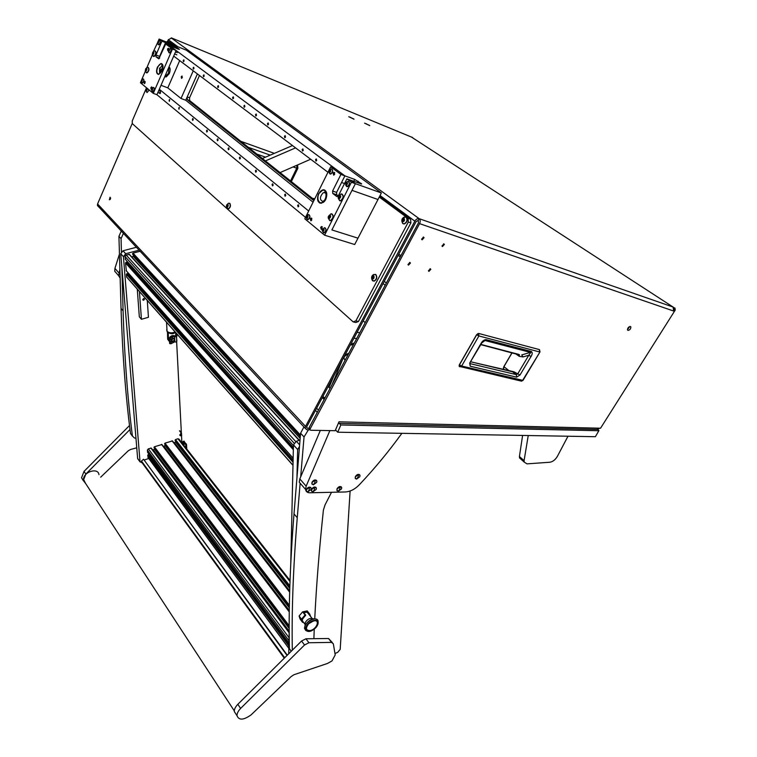 <?xml version="1.0" encoding="UTF-8"?>
<svg xmlns="http://www.w3.org/2000/svg" width="757" height="757" viewBox="0 0 757 757"><rect width="100%" height="100%" fill="white"/><g stroke="black" fill="none" stroke-linecap="round" stroke-linejoin="round"><path stroke-width="1.14" d="M109.339 199.791L110.087 197.189L109.339 199.791M408.477 265.12L410.436 263.048L409.916 262.442L407.957 264.515L408.477 265.12M428.907 271.385L430.828 269.322L430.336 268.763L428.415 270.826L428.897 271.385M442.448 246.564L444.378 244.445L443.895 243.896L441.965 246.016L442.448 246.564M422.094 239.818L424.062 237.698L423.551 237.102L421.583 239.221L422.094 239.818M627.979 330.402C629.824 330.099 630.789 328.954 630.874 326.948L630.401 326.494C628.556 326.787 627.591 327.942 627.506 329.948L627.979 330.402M627.439 329.673L629.862 326.485M364.581 123.154L369.747 125.634L364.581 123.154M348.75 116.682L354.002 119.199L348.75 116.682M419.577 223.637L309.831 429.484L310.72 430.26L335.181 430.705L338.994 421.819L600.547 428.225L675.253 310.029L674.459 309.764L673.654 311.042L419.577 223.637C420.532 221.508 420.39 219.861 419.179 218.688C417.523 218.357 416.076 219.17 414.845 221.148L380.042 195.543M308.922 428.32L307.512 428.292L306.613 427.336M309.935 429.825L306.897 429.768L305.109 428.207L97.416 205.478L97.577 203.945L305.535 426.399L414.845 221.148M177.791 46.697L168.3 39.705L167.704 41.086M132.267 123.391L97.577 203.945M110.645 197.993L110.257 199.441M307.512 428.292L306.623 427.516L306.831 426.607L416.113 221.593L418.28 220.363L419.179 218.688L171.196 37.869M674.459 309.764L674.184 307.768L673.096 307.058L673.654 311.042M674.184 307.768L411.42 137.036M168.3 39.705L171.716 38.011L412.603 137.528M305.535 426.399L305.109 428.207M98.798 206.964L97.416 205.478M310.039 428.576L309.13 427.601L418.479 222.832L418.28 220.363M309.13 427.601L309.632 429.266M674.979 308.042L675.253 310.029M599.639 428.207L597.103 429.418M324.592 398.646L322.737 396.772M322.293 397.605L324.147 399.488M384.092 281.67L384.348 281.188M414.439 224.744L414.704 224.252M459.66 366.7L459.338 364.817L476.607 334.764L478.831 333.496L539.476 349.62L540.006 351.891L522.652 380.317L461.647 366.038L459.423 364.912L476.664 334.812L478.907 335.947L539.571 351.948L539.334 349.564M521.034 381.045L523.106 380.232L539.959 351.977M512.092 352.677L503.869 366.577L503.547 369.634M469.728 363.057L480.96 343.546C482.332 341.104 483.997 339.798 485.975 339.628L531.423 351.541C532.578 352.507 532.455 354.144 531.054 356.443L520.012 375.018L516.624 377.147L516.378 374.649L469.974 363.615L470.211 366.208L469.728 363.057L481.424 343.574M520.012 375.018L517.75 373.835L516.378 374.649L512.489 371.782L470.92 361.818M531.054 356.443L528.774 355.26L517.75 373.835L513.833 371.744L512.148 371.696M531.423 351.541L528.774 355.26L523.002 356.935L521.724 354.919L530.411 352.383L484.963 340.508L485.975 339.628M480.96 343.546L484.963 340.508L483.714 340.924M519.349 354.692L519.226 356.32L523.002 356.935M518.961 354.446L480.922 344.435M297.454 167.874L297.34 165.054M274.356 153.359L240.802 141.313M364.827 123.249L369.52 125.407L364.827 123.249M367.505 124.508L365.934 123.628L367.505 124.508M262.386 158.516L292.495 145.552M265.404 160.919L295.59 147.88M280.062 172.605L310.663 159.235M147.085 88.238L146.073 89.392L146.12 90.745L147 90.168L147.255 88.38M147.378 88.484L146.11 90.764L146.29 88.635L146.962 88.134M149.11 89.913L147.18 92.496L146.252 91.588M146.981 92.486L149.309 90.074M147.208 88.948L146.811 90.253M146.073 89.979L146.972 90.357M372.898 276.021L371.914 277.024L372.084 278.907L373.248 278.888L373.92 277.649L373.589 275.728L372.898 276.021M373.39 276.163L373.012 278.68M373.759 275.747C374.497 277.885 373.93 278.945 372.075 278.926C371.337 276.788 371.905 275.728 373.759 275.747M373.901 281.093L372.094 279.825C371.062 277.582 371.573 275.803 373.617 274.498L375.709 274.621C377.232 277.317 376.626 279.484 373.901 281.093L372.482 280.724L371.583 278.226M374.147 281.169C376.872 279.551 377.469 277.393 375.955 274.687L375.217 274.327M371.876 277.762L372.794 278.046M227.308 204.608L226.428 206.103L226.75 207.106L228.027 205.923L227.848 204.314L227.308 204.608M227.895 204.797L227.374 206.406M227.952 204.324C228.444 206.084 228.008 207.002 226.646 207.096L226.561 205.09L227.848 204.314M226.561 205.09L228.415 203.255L229.674 203.396C230.734 205.753 230.185 207.607 228.027 208.979L226.598 207.541M227.109 208.43L227.611 208.941M226.362 206.557L228.264 209.055C230.412 207.683 230.961 205.819 229.901 203.472L229.39 203.217M226.542 206.15L227.564 206.898M348.996 116.786L353.774 118.963L348.996 116.786M351.721 118.054L350.141 117.174L351.721 118.054M598.882 430.667L595.381 436.704L598.948 430.553L597.85 429.437M598.598 430.733L340.839 424.961L339.287 423.371M595.381 436.704L337.717 432.209L340.839 424.961M335.521 429.929L337.717 432.209M383.099 283.534L385.162 285.238M400.245 256.983L398.135 255.327M386.335 283.033L384.282 281.339M400.917 255.734L398.797 254.078M353.33 344.293L353.424 343.65L351.399 344.151L351.305 344.795L353.33 344.293M333.846 375.936L329.03 387.414L333.846 375.936M353.926 338.265L356.717 338.493L353.926 338.265M332.011 384.764L342.656 359.405M314.505 199.299L313.303 199.1M314.78 198.75L312.338 198.325M322.965 396.346L324.819 398.229M328.178 386.562L330.052 388.436M363.218 320.854L365.205 322.605M357.049 332.408L359.84 332.654M345.183 360.105L343.99 358.581L344.274 356.604L348.778 353.358M343.829 357.209L343.99 358.581M348.863 353.207L345.078 354.863M353.036 343.167L351.362 344.965M353.112 343.205L353.131 344.104L351.409 345.05M135.967 438.275L134.349 437.953L132.399 435.947C127.564 398.135 124.46 356.433 123.088 310.834L121.035 308.402C122.454 353.926 125.605 395.57 130.478 433.345L131.813 435.152M123.41 233.355L121.063 238.625L121.432 251.778M121.868 267.212L123.088 310.834M121.063 238.625L118.934 236.307L121.035 308.402M118.934 236.307L121.271 231.055M292.306 650.017C291.587 611.069 293.233 566.974 297.255 517.741L294.009 513.88C290.026 564.173 288.502 609.12 289.429 648.721L290.707 650.443M331.509 492.277L325.056 504.853L323.4 510.076C319.246 549.44 316.36 585.644 314.751 618.696M314.259 629.058L313.89 638.312M308.43 429.796L304.04 436.95L300.68 476.882M300.151 483.231L297.255 517.741M304.04 436.95L300.586 433.212L294.009 513.88M300.586 433.212L303.935 426.948M181.093 441.747L181.812 441.501L181.529 435.985M181.387 433.288L176.655 342.145M173.041 341.369L170.77 342.306L169.559 341.984L169.644 343.527L170.855 343.782L174.744 341.833L176.636 342.164L176.627 337.102L174.441 336.184L170.533 338.124L169.322 337.868L176.267 335.323L176.192 333.175M139.099 250.179L125.681 253.718L123.419 256.67L140.026 461.77L142.184 462.849M136.392 247.274L123.013 250.775L125.681 253.718M123.419 256.67L120.751 253.718L137.632 458.468L140.026 461.77M138.257 459.461L137.632 458.468M120.751 253.718L123.013 250.775M334.973 653.537L337.717 652.307L340.196 649.383L350.103 491.019M300.037 439.987L296.384 441.293L299.64 444.87M299.498 446.545L297.662 449.554L296.943 477.922M297.662 449.554L293.451 444.889L290.764 563.435M289.212 631.783L288.72 653.528M293.451 444.889L296.384 441.293M143.669 300.264L144.53 299.006L143.537 298.513L142.676 299.772L143.669 300.264M147.284 300.453L148.438 317.268L141.436 319.293L139.326 316.833L137.272 289.127M139.411 291.54L141.436 319.293M288.937 643.961L148.675 454.579L147.729 455.146L148.211 457.739M149.441 455.619L288.937 643.734M289.193 632.369L151.315 448.144L148.353 448.816L147.35 450.084L147.672 452.412M154.892 448.778L152.857 450.207M289.278 611.495L161.932 444.52L154.381 446.772L154.068 447.671M165.49 445.144L163.503 446.573M289.676 591.785L172.473 440.934L164.979 443.157L164.666 444.066M176.002 441.549L174.053 442.968M290.035 580.449L179.03 439.164L177.952 438.748L175.501 439.58L175.179 440.479M293.11 460.152L127.45 273.693L126.391 274.289L126.627 277.071L127.327 277.753M129.163 274.053L128.52 274.895M293.394 447.576L126.551 262.329L125.482 262.925L126.391 270.892M128.311 262.66L127.64 263.54M299.318 440.243L129.485 254.475L126.097 254.958L124.962 256.434L125.482 259.481M133.809 255.506L131.926 257.153M140.111 251.267L132.995 253.141L132.693 254.267M184.292 444.406L183.998 443.11L184.292 444.406M183.979 441.303L186.544 444.596L186.761 448.996M186.544 444.596L185.749 444.87L185.957 448.939M185.749 444.87L185.474 444.094L186.26 443.82M184.216 441.227L183.421 441.492L185.474 444.094M183.421 441.492L183.09 443.64L182.569 443.347L183.26 443.11M181.812 441.501L182.569 443.347M181.548 442.05L181.065 441.747M182.333 441.785L183.26 442.959M286.95 655.259L143.546 459.253L141.474 461.041L284.575 657.587M287.196 655.023L143.546 459.253M148.75 458.477L144.417 459.963M141.389 461.761L141.474 461.041M180.857 432.54L181.103 431.433L179.475 430.799L181.207 432.985L179.721 435.067L180.403 435.758M181.652 435.947L181.519 433.515L180.317 435.654L181.652 435.947M181.519 433.515L181.207 432.985M143.556 298.778L144.123 299.176L143.082 299.602L143.48 298.532M143.65 298.883L144.388 299.346L142.931 299.952L143.546 298.655M173.173 338.663C171.385 340.073 171.432 340.943 173.315 341.256C175.094 339.836 175.047 338.975 173.173 338.663M172.88 341.445L171.356 340.555L171.867 338.899M171.508 340.915L171.262 339.259M167.609 337.272L167.562 335.36M172.993 338.161L174.801 338.985L173.164 341.379M169.398 339.136L170.618 339.609L172.88 338.303M176.75 341.88L176.504 337.234M169.559 341.984L172.435 341.454M176.835 341.01L176.76 339.524M169.965 339.694L170.126 341.558L169.568 341.681L170.193 341.199L169.842 339.761M176.589 336.931L176.958 335.701L176.381 335.446L169.568 337.821L174.28 336.08L176.627 337.102M170.022 341.435L170.164 342.173M169.738 339.656L170.155 341.341M169.691 341.568L169.379 338.786M170.647 337.007L174.11 335.966M174.451 335.862C172.823 335.19 171.252 335.663 169.748 337.272M169.322 337.896L168.839 339.808L169.549 341.388M119.899 269.35L118.622 275.69L120.155 278.188M119.455 254.078L114.922 268.385L118.802 272.794M117.553 274.469L114.752 271.261L114.922 268.385M329.872 430.61L306.159 486.155L305.573 489.438C305.923 491.634 307.323 492.75 309.774 492.788L345.381 491.965C350.245 491.662 354.863 489.296 359.234 484.868C374.611 468.564 388.824 451.39 401.872 433.326M320.325 430.43L299.819 478.926L306.159 486.155M302.062 485.417L299.252 482.2L299.819 478.926M521.545 459.717L519.529 457.928L519.425 456.528L524.081 460.653L524.185 462.054L526.995 463.861L549.913 462.234C552.865 461.713 555.364 459.754 557.389 456.348L567.987 436.221M522.604 435.436L519.425 456.528M528.244 435.53L524.081 460.653M85.588 483.439L83.535 479.323C83.544 471.706 98.202 467.315 98.968 474.648M235.777 713.794L234.736 712.195M327.45 663.473L331.992 660.927L335.2 654.919L333.345 643.828L331.566 642.39L308.932 642.74L304.541 644.983L240.603 708.448C238.171 711.003 236.969 713.416 237.007 715.677C238.881 720.494 243.593 720.219 251.125 714.845L291.19 676.521L293.915 674.742L327.45 663.473M332.37 642.57L328.538 638.511L305.932 638.785L301.56 641.018L237.849 704.275C235.418 706.82 234.225 709.224 234.273 711.485L236.241 714.494M129.513 425.519L84.036 471.393L81.538 477.771L83.365 480.771M129.996 429.503L85.825 474.09L83.317 480.487L85.91 483.941M100.672 477.184L128.245 450.803L130.526 449.488L136.752 447.813M168.688 333.052L167.515 332.285M168.697 340.811L167.647 338.795L168.451 339.723L168.281 333.165M168.451 339.723L169.53 341.757M175.728 335.483L175.662 332.578M167.647 338.795L167.477 332.257M309.755 487.167L306.405 489.628L306.207 490.82L307.692 491.974L311.032 489.533L311.241 488.379L309.755 487.167L309.074 489.978L307.692 491.974M310.89 487.584C309.329 486.6 307.796 487.253 306.311 489.514L306.471 491.492M317.751 624.468C320.448 617.494 308.175 620.068 306.074 626.966C303.462 633.94 315.669 631.272 317.751 624.468M317.467 619.917L316.909 619.34C312.622 617.958 308.676 620.002 305.062 625.471L304.475 628.272L305.686 630.363M313.445 618.819L312.613 618.687C309.963 617.835 307.522 619.094 305.298 622.462L305.109 624.837M305.62 615.214L302.365 619.33L302.592 622.368L303.131 622.368M310.559 616.416L307.039 612.101L303.841 612.725M313.597 620.863L314.448 620.749C320.334 620.172 316.36 629.446 310.275 630.534C305.837 630.572 305.317 628.291 308.705 623.721L313.597 620.863M310.417 615.943L309.679 614.059L309.301 614.854M305.62 615.621L305.08 615.006L301.523 619.179L302.28 621.062M309.679 614.059L307.219 610.908L302.63 611.845L305.08 615.006M302.592 622.368L300.16 619.188L299.091 615.999L301.523 619.179M299.091 615.999L302.63 611.845M305.62 615.015L303.585 612.394L307.257 611.637L309.291 614.249M307.077 612.158L307.257 611.637M358.667 474.412L355.421 476.796L355.203 478.083L356.556 479.124L359.793 476.74L360.02 475.491L358.667 474.412L357.976 477.156L356.556 479.124M359.66 474.753C358.193 473.882 356.746 474.525 355.326 476.692L355.478 478.698M340.347 486.581L337.083 488.984L336.874 490.224L338.265 491.284L341.521 488.89L341.738 487.688L340.347 486.581L339.666 489.334L338.265 491.284M341.398 486.95C339.902 486.032 338.436 486.675 336.979 488.871L337.13 490.839M315.414 479.995L312.064 482.446L311.856 483.657L313.341 484.821L316.672 482.37L316.89 481.197L315.414 479.995L314.732 482.805L313.341 484.821M316.54 480.402C314.978 479.427 313.455 480.07 311.969 482.332L312.139 484.338M314.94 487.073L311.61 489.514L311.401 490.716L312.878 491.861L316.199 489.419L316.407 488.265L314.94 487.073L314.259 489.874L312.878 491.861M316.066 487.47C314.515 486.505 312.991 487.148 311.505 489.41L311.676 491.378M313.067 202.204L185.739 100.246L197.407 73.94L187.234 96.877L187.301 99.669L313.824 200.671M175.113 45.6L167.836 40.982L172.814 44.663M361.6 184.027L346.876 178.87L351.399 182.238L324.583 235.19L354.692 244.52L357.976 238.171L331.897 229.929L357.976 238.171L381.367 192.969L355.393 183.667L350.87 180.298L355.393 183.667L351.399 182.238M379.257 197.057L408.042 218.309L410.606 219.189L410.89 222.889L358.468 321.498L355.743 322.52L353.159 321.876L132.267 123.59L132.238 120.95L146.508 87.765M167.836 40.982L166.417 42.042M353.159 321.876L355.885 320.854L358.468 321.498M410.89 222.889L408.335 222.019L355.885 320.854M408.335 222.019L408.042 218.309M379.617 196.356L410.606 219.189M314.24 199.839L189.657 100.558L189.581 97.767L199.479 75.501M159.736 92.392L159.954 93.631L160.531 93.035L160.314 91.805L159.736 92.392M169.114 100.066L169.341 101.324L169.7 99.479L169.114 100.066M178.737 107.958L178.974 109.226L179.333 107.352L178.737 107.958M192.363 119.104L192.619 120.41L193.224 119.814L192.959 118.508L192.363 119.104M206.5 130.687L206.775 132.021L207.39 131.425L207.115 130.081L206.5 130.687M217.155 139.42L217.448 140.774L218.073 140.168L217.779 138.805L217.155 139.42M228.122 148.391L228.434 149.782L229.068 149.167L228.756 147.785L228.122 148.391M239.401 157.636L239.732 159.046L240.376 158.431L240.045 157.021L239.401 157.636M255.402 170.741L255.762 172.189L256.415 171.574L256.065 170.126L255.402 170.741M272.075 184.396L272.463 185.881L273.126 185.257L272.738 183.771L272.075 184.396M284.67 194.71L285.086 196.224L285.758 195.609L285.351 194.095L284.67 194.71M297.662 205.355L298.097 206.898L298.788 206.273L298.353 204.731L297.662 205.355M331.897 229.929L355.393 183.667L351.996 190.357L377.989 199.507L351.996 190.357L331.897 229.929M156.926 94.71L153.274 93.357L172.473 49.016L176.126 50.492L156.926 94.71L305.516 217.382M159.292 89.25L308.686 211.014M316.7 160.456L316.275 158.923L315.537 159.585L315.962 161.109L316.7 160.456M303.273 150.388L302.876 148.892L302.147 149.555L302.545 151.05L303.273 150.388M285.531 137.102L285.162 135.635L284.452 136.288L284.812 137.755L285.531 137.102M268.508 124.347L268.167 122.918L267.476 123.571L267.808 125L268.508 124.347M256.519 115.367L256.207 113.966L255.516 114.61L255.838 116.01L256.519 115.367M244.88 106.642L244.577 105.27L243.905 105.914L244.208 107.286L244.88 106.642M233.572 98.173L233.288 96.82L232.626 97.464L232.91 98.807L233.572 98.173M218.584 86.941L218.319 85.626L217.675 86.26L217.931 87.575L218.584 86.941M204.153 76.135L203.917 74.839L203.283 75.473L203.519 76.76L204.153 76.135M193.972 68.499L193.745 67.231L193.111 67.856L193.347 69.124L193.972 68.499M184.055 61.071L183.837 59.822L183.222 60.446L183.44 61.696L184.055 61.071M172.473 49.016L165.726 43.991L158.809 58.838L156.027 56.832L155.999 54.968L161.922 41.152L165.546 42.638L163.171 48.164L163.815 48.42M155.999 54.968L159.623 56.406L165.546 42.638L162.717 40.528L186.373 50.208L381.367 192.969M327.961 172.265L173.694 56.084M161.922 41.152L159.102 39.052L162.717 40.528L165.546 42.638L177.27 47.738L179.418 49.366L178.359 49.139L169.36 45.467L344.899 175.87L340.924 174.432L330.677 166.805L334.641 168.253L344.899 175.87L341.558 182.503L344.52 183.554M336.581 192.392L336.723 194.786L332.739 193.413L332.597 191.019L336.581 192.392L344.899 175.87L354.73 179.418L361.666 183.904M182.295 77.611L181.519 78.387L181.245 76.788L182.021 76.012L182.295 77.611M161.014 85.295L167.799 87.859L181.018 98.486L185.739 100.246M179.693 60.607L167.799 87.859M193.253 70.808L181.018 98.486M334.651 174.318L334.064 172.293L333.089 173.145L333.686 175.17L334.651 174.318M311.78 220.041L311.184 218.016L310.285 218.811L310.89 220.845L311.78 220.041M322.189 228.605L321.564 226.542L320.665 227.346L321.29 229.409L322.189 228.605M325.747 199.394C327.753 193.603 326.825 190.433 322.974 189.884L318.602 193.783C316.596 199.555 317.533 202.715 321.403 203.264L325.747 199.394M324.942 192.155L324.337 192.675M336.723 194.786L338.218 195.94M330.677 166.805L304.797 218.811L324.583 235.19M332.739 193.413L336.647 196.441L338.474 195.543L346.876 178.87M340.924 174.432L332.597 191.019M167.524 49.016L168.3 48.221L168.556 49.792L167.78 50.587L167.524 49.016M150.851 87.661L151.58 86.904L151.845 88.474L151.116 89.231L150.851 87.661M144.114 82.116L144.833 81.359L145.089 82.91L144.369 83.667L144.114 82.116M157.428 67.108L160.948 63.465C163.209 63.995 163.616 66.446 162.159 70.827L158.658 74.451C156.387 73.921 155.98 71.47 157.428 67.108L160.948 63.465C163.209 63.995 163.616 66.446 162.159 70.827L158.658 74.451C156.387 73.921 155.98 71.47 157.428 67.108M159.102 39.052L158.118 41.342M157.863 41.947L158.052 43.338L158.658 41.54L157.872 41.947L158.591 42.231L157.816 41.957L158.591 42.25M157.541 42.704L153.236 51.864C154.229 52.271 154.154 53.189 152.999 54.627L152.337 54.296L152.763 52.299M152.403 54.712L146.877 67.638M145.391 71.101L141.691 79.74M142.193 80.497L141.436 80.233L141.673 81.624L142.259 79.864L141.483 80.223L142.193 80.488L141.512 80.223M141.171 80.961L140.424 82.721L153.274 93.357M160.181 72.653L160.948 68.811M159.623 56.406L159.585 58.194M176.126 50.492L169.36 45.467L165.726 43.991M320.041 191.748L321.517 190.49L324.431 190.007M321.46 190.546C327.317 186.648 328.812 199.375 322.851 202.63L319.303 202.715C316.644 199.346 317.098 195.486 320.675 191.124L321.46 190.546M320.022 203.169L317.571 199.119M164.666 76.892L168.537 73.297L168.962 66.985M166.275 76.902L165.329 76.845L166.275 76.902L169.313 73.543C170.495 70.325 170.41 68.083 169.038 66.815M168.338 48.808L167.761 50.397L168.669 48.505M168.186 48.741L167.893 50.066L168.48 48.486M334.301 173.041L333.903 172.549L333.591 174.952L334.745 172.653M333.979 172.918L333.761 174.536L334.48 172.653M311.118 218.631L310.796 220.628L311.875 218.385M152.45 89.657L152.668 89.231L151.741 89.212L151.722 90.007L152.45 89.657M152.668 89.231L152.318 88.228L151.741 89.212M152.119 90.263L151.627 89.988L152.299 88.181L152.119 90.263M153.217 87.528L153.463 87.452C154.646 88.446 154.447 89.809 152.876 91.55L151.873 90.849M151.627 89.988L153.037 91.606C154.523 90.083 154.778 88.72 153.803 87.528M152.621 89.071L151.92 88.796M323.599 230.611L323.939 229.541L323.286 228.746L322.539 230.904L323.116 231.254L323.599 230.611M323.864 229.683L323.542 230.63M323.116 231.311L322.274 230.336L323.286 228.68C324.422 229.276 324.365 230.156 323.116 231.311M322.302 229.977L324.375 227.725C326.494 228.974 326.352 230.677 323.958 232.834L322.321 230.999M323.892 232.853L324.138 232.891C326.352 231.169 326.636 229.466 325.008 227.791M323.665 229.693L322.652 229.38M329.986 217.656L330.487 216.171L329.588 215.035L328.406 217.41L329.304 218.546L329.986 217.656M330.307 215.707L329.286 218.092M329.304 218.565L328.178 217.278L329.588 215.007C331.112 215.84 331.017 217.022 329.304 218.565M328.235 216.71L331.017 213.748C333.856 215.452 333.657 217.732 330.402 220.599L329.749 220.609L328.235 218.073M330.326 220.609L330.658 220.684C333.648 218.404 334.064 216.124 331.897 213.853M328.689 215.906L329.702 216.237M146.432 70.25L146.754 68.565L145.647 69.086L145.94 71.035L146.366 70.013L145.458 69.663M146.669 69.417L146.366 70.013M145.969 71.044L145.325 70.713L146.215 68.281C147.199 68.707 147.113 69.625 145.969 71.044M147.426 67.439L147.766 67.345C149.28 68.632 149.015 70.429 146.962 72.729L145.656 71.839M146.016 69.218L146.252 68.717M146.48 68.802L146.243 69.313M145.325 70.713L146.375 72.814L147.189 72.823C149.138 70.779 149.479 68.991 148.221 67.439M307.522 217.373L307.862 216.322L307.238 215.556L306.434 217.231L307.058 218.007L307.522 217.373M306.755 216.19L307.749 216.511L307.522 217.382M307.058 218.073L306.254 217.259L307.228 215.49C308.326 216.057 308.269 216.918 307.058 218.073M306.32 216.587L308.336 214.562C310.351 215.783 310.209 217.448 307.9 219.568L306.33 217.874M307.049 215.821L307.938 216.114M306.632 218.688L308.08 219.625C310.209 217.921 310.502 216.256 308.941 214.628M307.626 216.502L306.613 216.18M330.677 170.533L329.314 170.58L329.2 172.085L329.768 172.397L330.61 170.666L329.73 170.259M330.601 170.505L330.232 171.754M329.787 172.454L328.935 171.47L329.948 169.861C331.093 170.382 331.036 171.243 329.787 172.454M330.941 168.972L331.131 168.934C333.156 170.145 332.985 171.839 330.629 174.006L328.983 172.218M330.705 169.066L328.983 171.11M329.257 173.05L330.8 174.072C332.966 172.341 333.288 170.656 331.765 169.019M346.999 184.301L347.274 182.759L346.668 182.437L345.902 184.642L346.498 184.963L346.999 184.301M347.255 183.421L346.924 184.33M346.507 185.03C345.324 184.481 345.381 183.591 346.668 182.371C347.851 182.92 347.794 183.809 346.507 185.03M346.763 186.619C345.06 184.604 345.268 182.92 347.378 181.576L347.832 181.425C349.961 182.664 349.8 184.386 347.349 186.6L345.646 184.661M345.911 185.531L347.529 186.657C349.772 184.916 350.094 183.194 348.513 181.51M347.028 183.459L346.034 183.099M142.25 80.677L141.332 80.639M141.691 81.661L141.218 81.415L141.871 79.617L141.691 81.661M142.789 78.974L143.035 78.908C144.171 79.873 143.972 81.217 142.439 82.939L141.474 82.276M141.218 81.415L142.609 82.996C144.057 81.482 144.313 80.138 143.366 78.974M169.218 50.87L169.076 49.442L168.461 51.258L169.218 50.87M169.454 50.454L168.48 50.454M168.877 51.495L168.357 51.211L169.048 49.404L168.877 51.495M169.975 48.76L170.268 48.675C171.442 49.659 171.233 51.041 169.634 52.81L168.584 52.082M168.357 51.211L169.142 52.876L169.795 52.876C171.3 51.325 171.574 49.953 170.618 48.751M158.081 43.376L157.579 43.111L158.26 41.323L158.081 43.376M159.178 40.698L159.462 40.613C160.598 41.578 160.389 42.931 158.828 44.682L157.816 44.001M157.579 43.111L158.355 44.748L158.998 44.748C160.465 43.206 160.73 41.853 159.803 40.689M340.025 197.804L340.527 196.3L339.619 195.174L338.474 196.782L338.511 198.211L339.316 198.703L338.19 197.246L339.609 195.155C341.161 195.959 341.066 197.151 339.335 198.731L340.025 197.804M340.328 195.845L339.297 198.268M338.218 197.047L341.085 193.906C343.933 195.599 343.706 197.889 340.423 200.785L339.723 200.804L338.228 198.202M340.3 200.813L340.678 200.87C343.687 198.58 344.123 196.29 341.984 194.01M338.71 196.072L339.713 196.413M153.463 53.832L153.785 52.138L153.274 51.873L152.441 54.353L153.463 53.832M153.699 53.018L153.444 53.842M154.447 51.031L154.816 50.927C156.33 52.214 156.056 54.021 153.983 56.34L152.649 55.431M153.028 52.81L153.274 52.309M153.501 52.394L153.255 52.914M152.337 54.296L153.368 56.425L154.22 56.425C156.169 54.381 156.519 52.574 155.27 51.031M321.507 227.176L321.195 229.191L322.283 226.92M151.476 87.405L151.097 89.042L151.958 87.178M144.842 81.888L144.35 83.488L145.202 81.633M144.729 81.86L144.464 83.156L145.022 81.624M403.216 218.65L402.014 220.429L402.535 221.631L403.585 221.527L404.295 220.23L403.964 218.309L403.216 218.65M403.746 218.811L402.998 220.77M404.124 218.319C404.9 220.438 404.323 221.536 402.374 221.621C401.598 219.511 402.175 218.404 404.124 218.319M403.377 223.835L402.412 222.738C401.267 220.353 401.806 218.48 404.02 217.127L406.093 217.202C407.701 219.956 407.039 222.17 404.096 223.854L402.743 223.533L401.806 220.76M403.349 223.826L404.342 223.94C407.285 222.255 407.947 220.041 406.339 217.287L405.752 217.004M405.004 216.966L403.055 218.271M402.033 221.176L402.535 223.145M402.213 220.495L403.718 221.46M166.635 42.137L168.47 41.701L168.972 43.092M169.19 43.177L168.423 41.663M315.47 410.408L317.297 412.31M673.096 307.058L419.179 218.688M318.46 410.133L316.625 408.231M478.632 333.459L478.907 335.947L461.647 366.038L459.745 366.814M478.036 333.563L476.636 334.793M459.149 365.64L459.376 364.874M516.624 377.147L470.211 366.208M503.377 368.082L503.897 366.625M509.489 371.062L503.935 366.662L512.139 352.696M515.224 353.481L519.226 356.32M470.901 361.846L513.833 371.744M290.527 180.942L296.725 168.205L293.082 166.919M265.527 157.163L256.822 154.078M297.681 165.651L297.851 168.309L296.725 168.205L297.028 165.187M270.23 155.138L248.343 147.331M147.189 89.146L146.319 88.824M146.943 89.714L146.073 89.392M373.267 276.589L372.293 276.305M372.889 277.299L371.914 277.024M372.633 278.623L372.028 278.453M227.781 205.166L226.863 204.882M227.497 205.79L226.57 205.507M132.399 435.947L130.478 433.345M291.19 651.105L289.429 648.721M288.833 648.276L147.889 457.237M288.89 646.081L147.729 455.146M288.919 644.869L148.135 454.645M148.504 454.512L288.928 644.131M288.956 643.024L147.511 452.232L288.956 642.996M289.004 640.782L147.35 450.084M289.079 637.735L148.353 448.816M289.183 632.824L150.861 447.964M153.434 450.008L289.212 631.196M154.532 449.232L289.202 628.509M289.193 627.383L154.002 447.586M153.983 447.273L289.193 627.042M154.381 446.772L289.193 625.812M289.278 611.921L161.496 444.35M164.023 446.393L289.297 610.454M165.111 445.618L289.325 607.909M289.344 606.792L164.6 443.981L289.344 606.802M164.581 443.668L289.354 606.461M164.979 443.157L289.373 605.288M289.666 592.182L172.038 440.763M174.526 442.807L289.704 590.895M175.615 442.041L289.77 588.473M289.808 587.356L175.113 440.394M175.104 440.082L289.817 587.025M175.501 439.58L289.855 585.899M289.997 581.499L177.952 438.748M300.434 435.038L132.995 253.141M300.34 436.278L132.541 253.737M300.302 436.704L132.57 254.134M300.169 438.388L133.204 256.301M299.062 440.337L128.964 254.201M295.741 441.586L126.097 254.958M294.066 443.138L124.962 256.434M293.442 445.532L125.179 259.14M293.394 447.69L126.362 262.225M293.375 448.399L125.936 262.338M293.347 449.734L125.482 262.925M293.148 458.184L126.097 270.561M293.101 460.275L127.261 273.589M293.091 460.994L126.835 273.703M293.054 462.309L126.391 274.289M292.987 465.233L126.599 276.939M170.808 339.524L170.722 338.057M171.035 343.706L170.959 342.24M174.744 341.833L174.649 340.101M174.564 338.521L174.441 336.184M174.886 341.823L174.782 339.77M174.725 338.767L174.583 336.174M169.928 338.029L169.89 337.385M237.849 704.275L240.603 708.448M301.56 641.018L304.541 644.983M305.932 638.785L308.932 642.74M328.538 638.511L331.566 642.39M84.036 471.393L85.825 474.09M175.113 331.963C171.981 333.288 169.284 333.089 167.042 331.348L166.729 329.532M317.978 624.033L318.11 621.478C317.921 616.028 306.736 620.144 304.91 626.389L304.626 628.471L306.197 630.761L304.475 628.272M318.11 621.478C317.921 616.028 306.736 620.144 304.91 626.389L304.626 628.471C308.004 635.237 315.622 629.114 317.874 624.355M187.234 96.877L189.581 97.767M187.301 99.669L189.657 100.558M174.526 46.3L174.063 47.379M177.27 47.738L176.911 48.543M361.165 183.44L360.919 183.913M358.175 181.226L357.436 182.664M354.73 179.418L353.756 181.339M336.647 196.441L337.13 196.602M159.566 58.223L156.027 56.832M323.021 202.176C317.533 206.084 315.764 194.426 321.299 191.001C326.778 186.988 328.623 198.75 323.021 202.176M323.324 201.088L322.974 201.476C319.624 200.037 319.586 197.227 322.87 193.044L324.024 192.571L325.784 193.177L324.024 192.571L324.261 192.155C327.005 191.483 326.39 199.99 323.362 201.059M159.585 72.7L159.509 68.253L162.159 66.001M157.778 73.609C154.967 71.678 159.15 61.951 161.799 64.288C164.648 66.209 160.399 76.022 157.778 73.609M152.753 88.692L152.148 88.465M152.289 89.875L151.703 89.657M323.504 230.194L322.501 229.882M324.024 229.314L323.078 229.021M323.722 229.702L322.719 229.38M323.409 230.753L322.463 230.45M329.475 216.937L328.462 216.606M330.298 215.736L329.295 215.404M329.778 216.237L328.775 215.915M329.409 217.732L328.406 217.41M146.83 68.944L146.016 68.632M146.196 70.581L145.401 70.278M307.465 216.994L306.471 216.682M307.673 216.502L306.68 216.18M307.342 217.524L306.434 217.231M330.166 171.442L329.163 171.082M330.374 170.94L329.38 170.58M330.033 171.971L329.134 171.65M346.857 183.97L345.864 183.62M347.425 183.062L346.46 182.721M347.085 183.459L346.081 183.099M346.772 184.528L345.826 184.188M142.316 80.119L141.729 79.901M141.862 81.292L141.294 81.075M169.502 49.934L168.906 49.688M169.398 50.341L168.66 50.028M169.029 51.145L168.442 50.908M158.563 42.714L157.702 42.364M158.696 41.843L158.109 41.607M158.232 43.045L157.664 42.808M339.477 197.123L338.474 196.782M340.319 195.902L339.316 195.561M339.789 196.423L338.786 196.072M339.42 197.927L338.417 197.577M153.378 53.624L152.469 53.255M153.851 52.536L153.037 52.214M153.207 54.192L152.412 53.879M403.557 219.293L402.592 218.962M403.169 220.041L402.204 219.71M402.885 221.328L402.327 221.139M404.21 218.641L403.736 218.47M409.622 262.405L410.436 263.048M430.052 268.726L430.828 269.322M443.574 243.858L444.378 244.445M423.21 237.064L424.062 237.698M630.155 326.456L630.874 326.948M309.831 429.484L308.922 428.509M598.144 429.437L338.341 423.352M523.059 380.326L521.507 381.159L459.196 366.36L459.338 364.817L476.569 334.717L478.689 333.44M503.396 369.293L503.869 366.577L512.044 352.667M503.935 369.728L503.396 369.302M470.182 363.086L469.624 363.246M519.482 354.919L480.799 344.653M291.36 181.614L297.804 168.414M145.921 90.443L146.924 92.468M146.29 88.635L146.782 87.992M373.788 276.277L373.106 276.078M227.952 204.806L227.441 204.655M344.605 359.736L345.239 360.001M132.428 436.127L130.507 433.524M291.123 651.181L289.439 648.9M140.054 461.931L137.651 458.628M288.833 648.361L147.899 457.332M288.937 643.942L148.675 454.579M289.202 632.332L151.315 448.144M289.193 627.402L154.002 447.605M289.278 611.448L161.932 444.52M289.676 591.747L172.473 440.934M289.808 587.366L175.122 440.413M300.302 436.723L132.57 254.163M293.442 445.589L125.189 259.197M293.394 447.548L126.551 262.329M293.148 458.24L126.097 270.609M293.11 460.133L127.45 273.693M292.987 465.375L126.627 277.071M183.27 441.388L184.036 441.132M141.237 461.552L284.149 658.003M169.322 337.868L169.417 339.42M114.752 271.261L118.622 275.69M299.252 482.2L305.573 489.438M519.529 457.928L524.185 462.054M83.592 480.383L234.282 710.851M234.273 711.485L237.007 715.677M81.538 477.771L83.317 480.487M175.454 332.342C173.022 334.405 170.23 334.178 167.079 331.632L166.531 322.245M168.527 340.319L167.723 339.391M304.939 624.213L302.194 620.626M314.448 620.749L311.193 621.809M305.298 622.462L305.062 625.471M312.13 618.431L310.502 616.349M322.132 226.721L321.564 226.542M162.367 66.2L161.724 65.376C163.086 66.72 162.566 69.152 160.143 72.681L160.285 72.909M151.911 88.541L152.838 87.661M159.595 93.149L157.882 92.505M160.541 91.162L158.752 90.49M322.274 230.336L323.476 232.853M323.797 229.702L322.794 229.39M329.588 218.196L328.964 217.988M328.178 217.278L329.749 220.609M330.61 215.802L330.128 215.65M329.891 216.247L328.888 215.925M145.741 68.717L146.886 67.628M146.612 69.436L145.704 69.086M306.254 217.259L307.408 219.587M328.935 171.47L330.033 174.034M330.44 170.94L329.446 170.58M330.326 170.94L329.333 170.58M347.151 183.459L346.157 183.109M141.512 79.949L142.392 79.116M168.669 49.763L169.549 48.902M176.845 54.826L174.63 53.936M177.318 52.621L175.52 51.892M157.901 41.654L158.743 40.84M339.609 198.372L338.994 198.164M338.19 197.246L339.723 200.804M340.65 195.959L340.158 195.789M339.902 196.432L338.899 196.082M153.624 53.037L152.715 52.678M404.134 218.943L403.424 218.697"/></g></svg>
